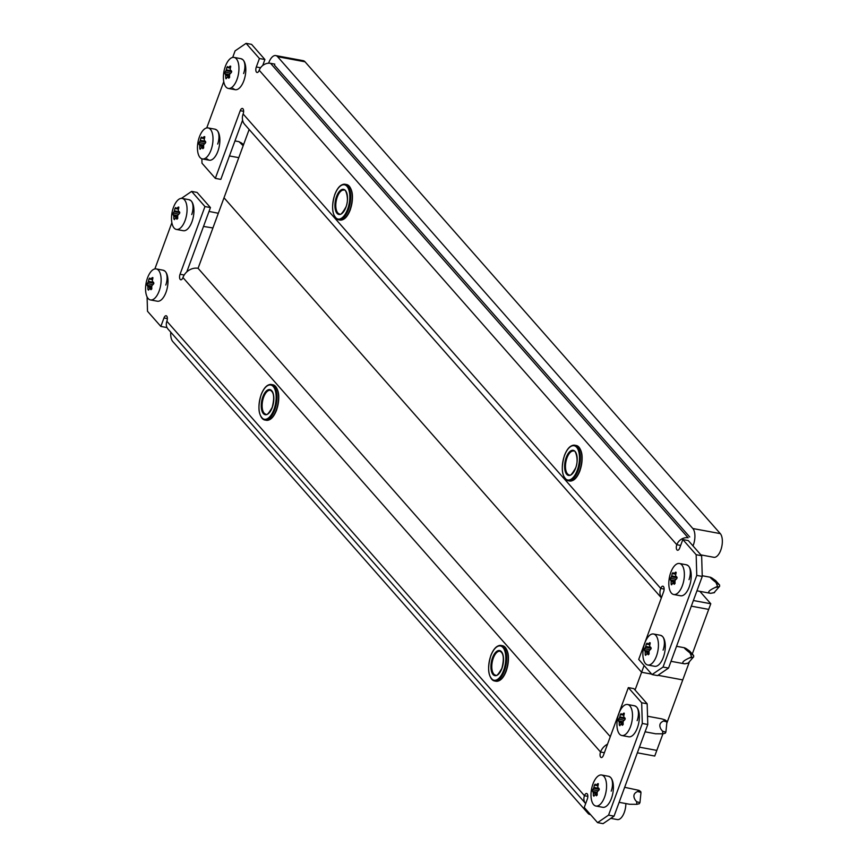 <?xml version="1.0" encoding="UTF-8"?>
<svg xmlns="http://www.w3.org/2000/svg" width="867" height="867" viewBox="0 0 867 867"><rect width="100%" height="100%" fill="white"/><g stroke="black" fill="none" stroke-linecap="round" stroke-linejoin="round"><path stroke-width="1.3" d="M262.723 65.502L264.912 59.53L259.428 58.512L256.318 66.965A3.945 1.842 -79.5 0 0 256.469 72.134A3.945 1.842 -79.5 0 0 257.044 72.492A3.945 1.842 -79.5 0 0 259.211 70.26A9.461 7.857 -41.4 0 1 270.558 63.334L688.149 537.789A9.461 7.857 138.6 0 0 676.802 544.714A3.945 1.842 -79.5 0 0 676.954 549.895A3.945 1.842 -79.5 0 0 677.528 550.242A3.945 1.842 -79.5 0 0 679.706 548.02L682.817 539.556L696.158 554.707L701.641 555.725L688.3 540.575L682.817 539.556M232.844 88.293A10.252 4.779 -79.5 0 0 234.35 89.203M206.91 158.791A10.252 4.779 -79.5 0 0 208.405 159.712M701.641 555.725L702.248 576.425L696.765 575.406L696.158 554.707M661.369 597.84L244.635 124.349A12.615 10.48 -41.4 0 1 243.128 113.978L660.719 588.433A3.945 1.842 -79.5 0 1 662.887 586.2A3.945 1.842 -79.5 0 1 663.623 591.727L638.719 659.419L652.06 674.569L663.038 667.059L668.533 668.078L702.248 576.425M668.533 668.078L657.544 675.588L652.06 674.569M242.587 120.21L220.814 179.382L215.33 178.364L201.989 163.213L201.859 158.802M264.912 59.53L251.582 44.369L246.087 43.35L235.098 50.86L232.692 57.428M661.207 635.771A10.252 4.779 100.5 0 1 663.103 650.131M243.616 73.532A10.252 4.779 -79.5 0 0 241.72 59.173M217.682 144.041A10.252 4.779 -79.5 0 0 215.775 129.682M687.141 565.262A10.252 4.779 100.5 0 1 689.048 579.622M259.428 58.512L246.087 43.35M223.751 81.693L206.747 127.926M243.128 113.978A3.945 1.842 -79.5 0 0 242.402 108.451A3.945 1.842 -79.5 0 0 240.235 110.683L215.33 178.364M663.038 667.059L696.765 575.406M664.111 589.061L660.719 588.433A12.615 10.48 138.6 0 0 661.413 597.731M692.289 653.989L708.697 609.393L691.313 606.163L708.697 609.393L710.777 603.757L693.383 600.528M699.853 591.337L710.777 603.757M274.839 64.125L270.558 63.334M689.243 662.258L682.763 679.901L657.966 675.295L682.763 679.901L666.788 723.284M204.959 206.563L191.618 191.412L197.102 192.431L210.443 207.581L204.959 206.563L180.054 274.254A3.945 1.842 -79.5 0 0 180.78 279.781A3.945 1.842 -79.5 0 0 182.948 277.548A12.615 10.48 -41.4 0 1 198.077 268.304L224.011 197.795L641.602 672.261L651.659 674.125L641.602 672.261L224.011 197.795L249.154 129.476M635.056 690.034L644.083 665.509M700.915 554.902L713.823 557.297A12.615 5.885 -79.5 0 0 721.42 548.117A12.615 5.885 -79.5 0 0 720.282 533.617L305.011 61.785A12.615 5.885 -79.5 0 0 303.168 60.668L275.728 55.575A12.615 5.885 -79.5 0 0 268.792 62.706A12.615 5.885 -79.5 0 0 268.607 63.204M693.004 545.917A12.615 5.885 -79.5 0 0 692.841 528.523L277.581 56.691A12.615 5.885 -79.5 0 0 275.728 55.575M689.731 536.976L274.46 65.155M597.58 822.631L608.569 815.121L614.053 816.14L603.064 823.65L597.58 822.631L584.239 807.47L587.349 799.016A3.945 1.842 -79.5 0 0 587.197 793.847A3.945 1.842 -79.5 0 0 586.623 793.489A3.945 1.842 -79.5 0 0 584.456 795.722A9.461 7.857 138.6 0 0 585.583 803.503A9.461 7.857 138.6 0 0 585.669 803.601M585.583 803.503L167.992 329.037A9.461 7.857 -41.4 0 1 166.865 321.256A3.945 1.842 -79.5 0 0 166.713 316.087A3.945 1.842 -79.5 0 0 166.139 315.74A3.945 1.842 -79.5 0 0 163.971 317.961L160.85 326.425L147.509 311.275L147.087 296.893M163.896 270.688A10.252 4.779 100.5 0 1 165.402 271.599A10.252 4.779 100.5 0 1 165.792 285.048M189.84 200.179A10.252 4.779 100.5 0 1 191.336 201.101A10.252 4.779 100.5 0 1 191.737 214.55M611.224 791.138A10.252 4.779 -79.5 0 0 610.823 777.688A10.252 4.779 -79.5 0 0 609.328 776.778M637.158 720.64A10.252 4.779 -79.5 0 0 636.768 707.19A10.252 4.779 -79.5 0 0 635.262 706.269M160.85 326.425L166.345 327.444L166.637 326.631M210.443 207.581L186.773 271.924M647.161 703.787L633.831 688.636L628.337 687.618L641.678 702.769L647.161 703.787L647.779 724.476L642.295 723.457L641.678 702.769M614.053 816.14L647.779 724.476M608.569 815.121L642.295 723.457M607.539 744.146A12.615 10.48 138.6 0 0 600.538 752.003A3.945 1.842 -79.5 0 0 601.264 757.53A3.945 1.842 -79.5 0 0 603.432 755.298L628.337 687.618M191.618 191.412L181.441 198.359M171.872 222.711L154.868 268.943M637.353 752.816L654.737 756.046L662.93 733.807M639.423 747.17L656.818 750.399L639.423 747.17M198.077 268.304L610.292 736.668L198.077 268.304M610.791 818.361L617.326 819.575A12.615 5.885 -79.5 0 0 624.273 812.444A12.615 5.885 -79.5 0 0 625.855 803.568M170.756 332.18A12.615 5.885 -79.5 0 0 172.771 341.533L588.043 813.365A12.615 5.885 -79.5 0 0 589.885 814.481A12.615 5.885 -79.5 0 0 590.449 814.536M225.962 78.724L225.734 77.943A32.133 28.004 -100 0 1 225.702 75.472L225.561 74.714A32.133 9.765 -159.8 0 1 224.932 73.738L225.095 72.124A32.133 18.229 -10.8 0 1 225.973 70.682L226.287 69.837A32.133 28.004 -100 0 1 226.807 67.474L227.577 66.542A32.133 9.765 20.2 0 0 228.205 67.518L228.66 67.442A32.133 18.229 -10.8 0 1 230.091 66.098L230.698 66.781A32.133 28.004 80 0 0 230.167 69.154L230.319 69.913A32.133 9.765 20.2 0 0 231.489 70.996L231.326 72.611A32.133 18.229 169.2 0 0 229.896 73.944L229.592 74.79A32.133 28.004 80 0 0 229.614 77.261L228.845 78.182A32.133 9.765 -159.8 0 1 227.674 77.109L227.208 77.185A32.133 18.229 169.2 0 0 226.33 78.626L226.33 78.626M228.292 88.423L235.152 89.691A15.769 7.348 -79.5 0 0 243.833 80.783A15.769 7.348 -79.5 0 0 240.918 58.685L234.057 57.406A15.769 7.348 -79.5 0 0 225.377 66.326A15.769 7.348 -79.5 0 0 225.29 66.575A32.382 32.382 0 0 0 223.404 76.719A15.769 7.348 -79.5 0 0 228.292 88.423A15.769 7.348 -79.5 0 0 236.973 79.504A15.769 7.348 -79.5 0 0 234.057 57.406M229.614 77.466L227.208 77.185M228.205 67.518L230.449 67.767M230.72 66.217L230.091 66.098L230.698 66.781M200.017 149.232L199.789 148.452A32.133 28.004 -100 0 1 199.768 145.981L199.616 145.212A32.133 9.765 -159.8 0 1 198.987 144.236L199.15 142.632A32.133 18.229 -10.8 0 1 200.028 141.191L200.342 140.346A32.133 28.004 -100 0 1 200.862 137.972L201.632 137.051A32.133 9.765 20.2 0 0 202.26 138.026L202.726 137.94A32.133 18.229 -10.8 0 1 204.146 136.607L204.753 137.289A32.133 28.004 80 0 0 204.233 139.652L204.374 140.421A32.133 9.765 20.2 0 0 205.555 141.505L205.392 143.109A32.133 18.229 169.2 0 0 203.962 144.453L203.647 145.298A32.133 28.004 80 0 0 203.68 147.769L202.911 148.69A32.133 9.765 -159.8 0 1 201.729 147.618L201.274 147.693A32.133 18.229 169.2 0 0 200.396 149.135L200.396 149.135M202.358 158.932L209.218 160.2A15.769 7.348 -79.5 0 0 217.888 151.281A15.769 7.348 -79.5 0 0 214.973 129.183L208.113 127.915A15.769 7.348 -79.5 0 0 199.432 136.834A15.769 7.348 -79.5 0 0 199.345 137.073A32.382 32.382 0 0 0 197.459 147.227A15.769 7.348 -79.5 0 0 202.358 158.932A15.769 7.348 -79.5 0 0 211.028 150.013A15.769 7.348 -79.5 0 0 208.113 127.915M203.669 147.975L201.274 147.693M243.616 144.54L238.999 141.668L243.172 145.743M240.235 153.73L238.783 157.664L229.441 155.941M202.26 138.026L204.514 138.276M204.775 136.726L204.146 136.607L204.753 137.289M715.665 580.619L719.588 585.03L719.621 586.276L714.105 592.605M715.719 580.652L712.132 578.116C708.762 576.262 710.03 577.715 715.947 582.451L717.562 586.298L713.064 588.53C708.296 591.023 707.461 592.627 710.572 593.331L714.332 592.67M671.383 584.813L671.156 584.033A32.133 28.004 -100 0 1 671.134 581.562L670.982 580.803A32.133 9.765 -159.8 0 1 670.354 579.828L670.516 578.213A32.133 18.229 -10.8 0 1 671.394 576.772L671.708 575.926A32.133 28.004 -100 0 1 672.228 573.564L672.998 572.632A32.133 9.765 20.2 0 0 673.626 573.607L674.082 573.531A32.133 18.229 -10.8 0 1 675.512 572.187L676.119 572.87A32.133 28.004 80 0 0 675.599 575.244L675.74 576.002A32.133 9.765 20.2 0 0 676.921 577.086L676.759 578.69A32.133 18.229 169.2 0 0 675.328 580.034L675.014 580.879A32.133 28.004 80 0 0 675.046 583.35L674.277 584.271A32.133 9.765 -159.8 0 1 673.095 583.198L672.64 583.274A32.133 18.229 169.2 0 0 671.762 584.716L671.762 584.716M673.724 594.513L680.584 595.781A15.769 7.348 -79.5 0 0 689.254 586.861A15.769 7.348 -79.5 0 0 686.339 564.775L679.479 563.496A15.769 7.348 -79.5 0 0 670.798 572.415A15.769 7.348 -79.5 0 0 670.711 572.664A32.382 32.382 0 0 0 668.825 582.808A15.769 7.348 -79.5 0 0 673.724 594.513A15.769 7.348 -79.5 0 0 682.394 585.593A15.769 7.348 -79.5 0 0 679.479 563.496M675.035 583.556L672.64 583.274M715.774 580.695L710.366 577.249L702.237 575.742M696.96 590.806L710.572 593.331L714.56 592.508M673.626 573.607L675.881 573.856M676.141 572.307L675.512 572.187L676.119 572.87M689.72 651.128L693.643 655.539L693.687 656.774L688.17 663.114M689.785 651.16L686.198 648.624C682.817 646.771 684.085 648.213 690.013 652.959L691.617 656.796L687.13 659.039C682.362 661.532 681.527 663.125 684.627 663.829L688.398 663.179M645.438 655.322L645.211 654.542A32.133 28.004 -100 0 1 645.189 652.071L645.048 651.301A32.133 9.765 -159.8 0 1 644.419 650.326L644.582 648.722A32.133 18.229 -10.8 0 1 645.46 647.281L645.763 646.435A32.133 28.004 -100 0 1 646.294 644.062L647.064 643.141A32.133 9.765 20.2 0 0 647.692 644.116L648.148 644.029A32.133 18.229 -10.8 0 1 649.578 642.696L650.174 643.379A32.133 28.004 80 0 0 649.654 645.742L649.795 646.511A32.133 9.765 20.2 0 0 650.976 647.584L650.814 649.199A32.133 18.229 169.2 0 0 649.383 650.543L649.069 651.388A32.133 28.004 80 0 0 649.101 653.859L648.332 654.78A32.133 9.765 -159.8 0 1 647.15 653.707L646.695 653.783A32.133 18.229 169.2 0 0 645.817 655.224L645.817 655.224M647.779 665.011L654.639 666.289A15.769 7.348 -79.5 0 0 663.32 657.37A15.769 7.348 -79.5 0 0 660.394 635.273L653.534 634.005A15.769 7.348 -79.5 0 0 644.853 642.924A15.769 7.348 -79.5 0 0 644.766 643.162A32.382 32.382 0 0 0 642.881 653.317A15.769 7.348 -79.5 0 0 647.779 665.011A15.769 7.348 -79.5 0 0 656.46 656.102A15.769 7.348 -79.5 0 0 653.534 634.005M649.101 654.065L646.695 653.783M689.829 651.204L684.431 647.757L676.542 646.294M671.015 661.315L684.627 663.829L688.615 663.017M647.692 644.116L649.936 644.365M650.196 642.805L649.578 642.696L650.174 643.379M152.809 277.548L152.874 278.296A32.133 28.004 80 0 0 152.343 280.67L152.494 281.428A32.133 9.765 20.2 0 0 153.676 282.512L153.502 284.127A32.133 18.229 169.2 0 0 152.083 285.46L151.768 286.305A32.133 28.004 80 0 0 151.79 288.776L151.021 289.708A32.133 9.765 -159.8 0 1 149.85 288.624L149.384 288.7A32.133 18.229 169.2 0 0 148.517 290.142L147.91 289.459A32.133 28.004 -100 0 1 147.878 286.988L147.737 286.229A32.133 9.765 -159.8 0 1 147.108 285.254L147.271 283.639A32.133 18.229 -10.8 0 1 148.149 282.198L148.463 281.352A32.133 28.004 -100 0 1 148.983 278.99L149.753 278.058A32.133 9.765 20.2 0 0 150.381 279.033L150.836 278.957A32.133 18.229 -10.8 0 1 152.267 277.613L152.895 277.733M150.468 299.939L157.328 301.207A15.769 7.348 -79.5 0 0 166.009 292.298A15.769 7.348 -79.5 0 0 163.094 270.201L156.233 268.922A15.769 7.348 -79.5 0 0 147.553 277.841A15.769 7.348 -79.5 0 0 147.466 278.09A32.382 32.382 0 0 0 145.58 288.234A15.769 7.348 -79.5 0 0 150.468 299.939A15.769 7.348 -79.5 0 0 159.149 291.019A15.769 7.348 -79.5 0 0 156.233 268.922M150.381 279.033L152.635 279.282M151.79 288.982L149.384 288.7M148.517 290.142L147.91 289.459L148.81 289.632M178.743 207.05L178.808 207.798A32.133 28.004 80 0 0 178.288 210.161L178.429 210.93A32.133 9.765 20.2 0 0 179.61 212.003L179.447 213.618A32.133 18.229 169.2 0 0 178.017 214.951L177.702 215.807A32.133 28.004 80 0 0 177.735 218.267L176.966 219.199A32.133 9.765 -159.8 0 1 175.784 218.116L175.329 218.202A32.133 18.229 169.2 0 0 174.451 219.644L173.855 218.961A32.133 28.004 -100 0 1 173.823 216.49L173.682 215.72A32.133 9.765 -159.8 0 1 173.053 214.745L173.216 213.13A32.133 18.229 -10.8 0 1 174.094 211.689L174.408 210.844A32.133 28.004 -100 0 1 174.928 208.481L175.698 207.549A32.133 9.765 20.2 0 0 176.326 208.535L176.781 208.448A32.133 18.229 -10.8 0 1 178.212 207.115L178.83 207.224M176.413 229.43L183.273 230.709A15.769 7.348 -79.5 0 0 191.954 221.789A15.769 7.348 -79.5 0 0 189.028 199.692L182.168 198.424A15.769 7.348 -79.5 0 0 173.498 207.332A15.769 7.348 -79.5 0 0 173.4 207.581A32.382 32.382 0 0 0 171.514 217.736A15.769 7.348 -79.5 0 0 176.413 229.43A15.769 7.348 -79.5 0 0 185.094 220.511A15.769 7.348 -79.5 0 0 182.168 198.424M176.326 208.535L178.569 208.784M212.924 227.956L203.507 226.439M217.65 215.114L215.038 222.201M209.034 211.429L218.321 213.271M177.735 218.484L175.329 218.202M174.451 219.644L173.855 218.961L174.744 219.123M598.23 783.638L598.295 784.386A32.133 28.004 80 0 0 597.775 786.759L597.916 787.518A32.133 9.765 20.2 0 0 599.097 788.602L598.934 790.216A32.133 18.229 169.2 0 0 597.504 791.549L597.19 792.395A32.133 28.004 80 0 0 597.222 794.866L596.453 795.787A32.133 9.765 -159.8 0 1 595.271 794.714L594.816 794.79A32.133 18.229 169.2 0 0 593.938 796.231L593.331 795.548A32.133 28.004 -100 0 1 593.31 793.077L593.158 792.319A32.133 9.765 -159.8 0 1 592.529 791.343L592.703 789.729A32.133 18.229 -10.8 0 1 593.57 788.287L593.884 787.442A32.133 28.004 -100 0 1 594.415 785.079L595.174 784.147A32.133 9.765 20.2 0 0 595.802 785.123L596.268 785.047A32.133 18.229 -10.8 0 1 597.688 783.703L598.317 783.822M595.9 806.028L602.76 807.296A15.769 7.348 -79.5 0 0 611.43 798.388A15.769 7.348 -79.5 0 0 608.515 776.29L601.655 775.011A15.769 7.348 -79.5 0 0 592.974 783.931A15.769 7.348 -79.5 0 0 592.887 784.18A32.382 32.382 0 0 0 591.001 794.324A15.769 7.348 -79.5 0 0 595.9 806.028A15.769 7.348 -79.5 0 0 604.581 797.109A15.769 7.348 -79.5 0 0 601.655 775.011M595.802 785.123L598.057 785.372M624.663 787.301L638.99 790.368L637.657 791.495C633.658 793.229 632.856 796.079 635.24 800.046L636.606 801.704L636.898 804.327L629.67 804.273L619.136 802.322M597.211 795.072L594.816 794.79M593.938 796.231L593.331 795.548L594.231 795.711M640.388 791.777L640.984 792.471L639.944 802.669L639.174 803.601M624.175 713.129L624.24 713.888A32.133 28.004 80 0 0 623.709 716.25L623.861 717.02A32.133 9.765 20.2 0 0 625.042 718.093L624.869 719.708A32.133 18.229 169.2 0 0 623.449 721.041L623.135 721.886A32.133 28.004 80 0 0 623.156 724.357L622.387 725.289A32.133 9.765 -159.8 0 1 621.216 724.205L620.75 724.292A32.133 18.229 169.2 0 0 619.872 725.733L619.276 725.04A32.133 28.004 -100 0 1 619.244 722.579L619.103 721.81A32.133 9.765 -159.8 0 1 618.474 720.835L618.637 719.22A32.133 18.229 -10.8 0 1 619.515 717.778L619.829 716.933A32.133 28.004 -100 0 1 620.349 714.571L621.119 713.639A32.133 9.765 20.2 0 0 621.747 714.614L622.203 714.538A32.133 18.229 -10.8 0 1 623.633 713.194L624.262 713.313M621.834 735.519L628.694 736.798A15.769 7.348 -79.5 0 0 637.375 727.879A15.769 7.348 -79.5 0 0 634.46 705.781L627.6 704.503A15.769 7.348 -79.5 0 0 618.919 713.422A15.769 7.348 -79.5 0 0 618.832 713.671A32.382 32.382 0 0 0 616.946 723.815A15.769 7.348 -79.5 0 0 621.834 735.519A15.769 7.348 -79.5 0 0 630.515 726.6A15.769 7.348 -79.5 0 0 627.6 704.503M621.747 714.614L623.991 714.874M647.53 716.229L661.727 718.862L664.935 719.859L663.602 720.997C659.603 722.72 658.79 725.571 661.185 729.537L662.551 731.195L662.843 733.829L655.604 733.775L645.081 731.813M623.156 724.574L620.75 724.292M619.872 725.733L619.276 725.04L620.176 725.213M666.322 721.279L666.929 721.962L665.878 732.171L665.108 733.092M680.649 545.43L676.802 544.714L259.211 70.26M243.627 111.312L240.235 110.683M260.555 67.756L256.318 66.965M277.581 56.691L305.011 61.785M692.841 528.523L720.282 533.617M339.972 186.351A18.055 8.421 100.5 0 1 345.077 184.259A18.055 8.421 100.5 0 1 348.415 209.565A18.055 8.421 100.5 0 1 338.477 219.774A18.055 8.421 100.5 0 1 334.467 215.981M334.825 194.631A17.427 8.128 -79.5 0 0 335.496 217.498A17.427 8.128 -79.5 0 0 347.634 209.196A17.427 8.128 -79.5 0 0 346.963 186.329A17.427 8.128 -79.5 0 0 334.825 194.631M350.181 209.857A17.427 8.128 100.5 0 1 345.099 217.964M339.994 220.055A18.055 8.421 -79.5 0 0 349.932 209.836A18.055 8.421 -79.5 0 0 346.583 184.541L345.077 184.259C341.024 183.945 337.588 187.37 334.781 194.511C330.966 207.907 332.202 216.327 338.477 219.774L339.994 220.055C344.047 220.359 347.472 216.945 350.29 209.792C354.094 196.408 352.858 187.987 346.583 184.541M345.922 207.246A12.777 5.961 100.5 0 1 337.025 213.336A12.777 5.961 100.5 0 1 336.526 196.571A12.777 5.961 100.5 0 1 345.434 190.491A12.777 5.961 100.5 0 1 345.922 207.246M337.306 196.939A12.149 5.657 -79.5 0 0 339.561 213.954C340.265 215.504 342.378 213.239 345.879 207.137C349.78 198.51 345.12 187.64 343.993 190.079A12.149 5.657 -79.5 0 0 337.306 196.939M350.593 188.323A17.427 8.128 100.5 0 1 350.246 209.673M569.641 447.307A18.055 8.421 100.5 0 1 574.745 445.215A18.055 8.421 100.5 0 1 578.094 470.51A18.055 8.421 100.5 0 1 568.156 480.719A18.055 8.421 100.5 0 1 564.135 476.937M564.493 455.587A17.427 8.128 -79.5 0 0 565.165 478.443A17.427 8.128 -79.5 0 0 577.314 470.142A17.427 8.128 -79.5 0 0 576.631 447.285A17.427 8.128 -79.5 0 0 564.493 455.587M579.85 470.803A17.427 8.128 100.5 0 1 574.767 478.909M569.662 481.001A18.055 8.421 -79.5 0 0 579.6 470.792A18.055 8.421 -79.5 0 0 576.252 445.486L574.745 445.215C570.692 444.901 567.256 448.315 564.45 455.468C560.646 468.863 561.881 477.273 568.156 480.719L569.662 481.001C573.716 481.315 577.151 477.901 579.958 470.748C583.762 457.353 582.526 448.933 576.252 445.486M575.601 468.202A12.777 5.961 100.5 0 1 566.693 474.282A12.777 5.961 100.5 0 1 566.205 457.527A12.777 5.961 100.5 0 1 575.103 451.447A12.777 5.961 100.5 0 1 575.601 468.202M566.985 457.895A12.149 5.657 -79.5 0 0 569.229 474.91C569.944 476.46 572.047 474.184 575.558 468.082C579.459 459.467 574.799 448.597 573.661 451.024A12.149 5.657 -79.5 0 0 566.985 457.895M580.272 449.279A17.427 8.128 100.5 0 1 579.915 470.629M587.848 796.35L584.456 795.722L166.865 321.256M167.364 318.601L163.971 317.961M604.386 752.719L600.538 752.003L182.948 277.548M184.194 275.023L180.054 274.254M495.967 647.541A18.055 8.421 100.5 0 1 501.072 645.449A18.055 8.421 100.5 0 1 504.421 670.744A18.055 8.421 100.5 0 1 494.483 680.953A18.055 8.421 100.5 0 1 490.462 677.17M503.64 670.386A17.427 8.128 -79.5 0 0 502.958 647.519A17.427 8.128 -79.5 0 0 490.82 655.82A17.427 8.128 -79.5 0 0 491.491 678.677A17.427 8.128 -79.5 0 0 503.64 670.386M506.599 649.513A17.427 8.128 100.5 0 1 506.241 670.863M505.927 671.025A18.055 8.421 -79.5 0 0 502.578 645.731C508.853 649.177 510.089 657.587 506.285 670.982C503.478 678.135 500.042 681.549 495.989 681.234A18.055 8.421 -79.5 0 0 505.927 671.025M492.532 657.76A12.777 5.961 100.5 0 1 501.429 651.681A12.777 5.961 100.5 0 1 501.928 668.435A12.777 5.961 100.5 0 1 493.03 674.526A12.777 5.961 100.5 0 1 492.532 657.76M499.988 651.258A12.149 5.657 -79.5 0 0 493.312 658.129A12.149 5.657 -79.5 0 0 495.556 675.144C496.271 676.693 498.373 674.418 501.885 668.327C504.28 658.768 503.651 653.079 499.988 651.258M506.176 671.047A17.427 8.128 100.5 0 1 501.093 679.143M266.299 386.584A18.055 8.421 100.5 0 1 271.404 384.493A18.055 8.421 100.5 0 1 274.741 409.798A18.055 8.421 100.5 0 1 264.803 420.007A18.055 8.421 100.5 0 1 260.794 416.225M273.961 409.43A17.427 8.128 -79.5 0 0 273.289 386.563A17.427 8.128 -79.5 0 0 261.151 394.864A17.427 8.128 -79.5 0 0 261.823 417.731A17.427 8.128 -79.5 0 0 273.961 409.43M276.92 388.557A17.427 8.128 100.5 0 1 276.573 409.918M276.259 410.08A18.055 8.421 -79.5 0 0 272.91 384.775C279.185 388.221 280.42 396.642 276.616 410.026C273.799 417.179 270.374 420.603 266.321 420.289A18.055 8.421 -79.5 0 0 276.259 410.08M262.853 396.815A12.777 5.961 100.5 0 1 271.761 390.724A12.777 5.961 100.5 0 1 272.249 407.49A12.777 5.961 100.5 0 1 263.351 413.57A12.777 5.961 100.5 0 1 262.853 396.815M270.32 390.313A12.149 5.657 -79.5 0 0 263.644 397.173A12.149 5.657 -79.5 0 0 265.887 414.188C266.592 415.748 268.705 413.472 272.205 407.371C274.611 397.812 273.983 392.133 270.32 390.313M276.508 410.091A17.427 8.128 100.5 0 1 271.425 418.197M225.734 77.943L226.634 78.106M229.582 76.198L225.702 75.472M225.561 74.714L229.582 75.462M229.603 74.605L224.932 73.738M231.727 71.744L225.973 70.682M225.095 72.124L230.709 73.164M226.287 69.837L231.218 70.747M230.373 68.135L226.807 67.474M230.416 67.929L228.487 67.572M199.789 148.452L200.689 148.615M203.647 146.707L199.768 145.981M199.616 145.212L203.637 145.959M203.669 145.103L198.987 144.236M205.782 142.253L200.028 141.191M199.15 142.632L204.764 143.673M200.342 140.346L205.273 141.256M204.428 138.633L200.862 137.972M204.482 138.438L202.542 138.081M240.766 142.535L243.605 144.551M715.438 587.458L719.426 586.645M671.156 584.033L672.055 584.195M675.014 582.288L671.134 581.562M670.982 580.803L675.003 581.551M675.035 580.695L670.354 579.828M677.149 577.834L671.394 576.772M670.516 578.213L676.13 579.254M671.708 575.926L676.639 576.837M675.794 574.225L672.228 573.564M675.837 574.019L673.908 573.661M715.947 582.451L719.588 585.03M689.493 657.966L693.481 657.153M645.211 654.542L646.11 654.704M649.069 652.786L645.189 652.071M645.048 651.301L649.069 652.049M649.09 651.193L644.419 650.326M651.204 648.343L645.46 647.281M644.582 648.722L650.196 649.762M645.763 646.435L650.705 647.346M649.86 644.723L646.294 644.062M649.903 644.528L647.963 644.17M690.013 652.959L693.643 655.539M151.758 287.714L147.878 286.988M147.737 286.229L151.758 286.977M151.779 286.121L147.108 285.254M153.903 283.271L148.149 282.198M147.271 283.639L152.885 284.679M148.463 281.352L153.394 282.274M152.549 279.651L148.983 278.99M152.592 279.445L150.663 279.087M177.702 217.205L173.823 216.49M173.682 215.72L177.702 216.468M177.724 215.612L173.053 214.745M179.837 212.762L174.094 211.689M173.216 213.13L178.83 214.182M174.408 210.844L179.339 211.765M178.494 209.142L174.928 208.481M178.537 208.936L176.597 208.579M597.19 793.804L593.31 793.077M593.158 792.319L597.179 793.067M597.211 792.21L592.529 791.343M599.325 789.349L593.57 788.287M592.703 789.729L598.306 790.769M593.884 787.442L598.815 788.352M597.97 785.74L594.415 785.079M598.024 785.535L596.084 785.177M636.606 801.704L639.944 802.669M637.657 791.495L640.984 792.471M623.124 723.295L619.244 722.579M619.103 721.81L623.124 722.558M623.145 721.702L618.474 720.835M625.27 718.851L619.515 717.778M618.637 719.22L624.251 720.26M619.829 716.933L624.76 717.854M623.915 715.232L620.349 714.571M623.958 715.026L622.029 714.668M662.551 731.195L665.878 732.171M663.602 720.997L666.929 721.962M590.514 814.601L589.885 814.481M502.578 645.731L501.072 645.449C497.019 645.135 493.583 648.549 490.776 655.701C486.972 669.096 488.208 677.517 494.483 680.953L495.989 681.234M272.91 384.775L271.404 384.493C267.35 384.179 263.915 387.603 261.108 394.756C257.293 408.14 258.529 416.561 264.803 420.007L266.321 420.289M229.614 77.412L227.512 77.022M230.405 67.984L228.324 67.604M238.999 141.668L234.968 140.92M203.68 147.921L201.577 147.531M204.46 138.492L202.39 138.102M675.046 583.502L672.933 583.112M675.827 574.073L673.757 573.694M649.101 654L646.999 653.61M649.892 644.582L647.812 644.192M152.581 279.499L150.5 279.12M151.79 288.928L149.688 288.538M178.526 209.001L176.445 208.611M177.735 218.419L175.633 218.029M598.002 785.589L595.932 785.209M597.222 795.017L595.12 794.627M639.402 803.676L636.898 804.327M640.789 791.658L638.99 790.368M623.947 715.091L621.867 714.701M623.156 724.509L621.054 724.118M665.347 733.179L662.843 733.829M666.734 721.149L664.935 719.859"/></g></svg>

